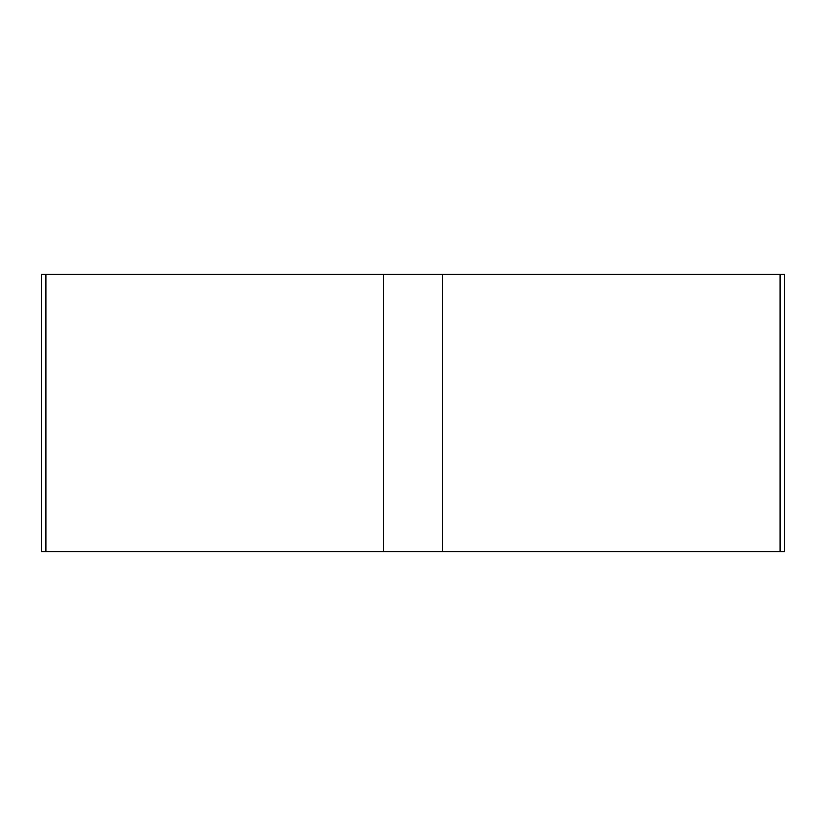 <?xml version="1.0" encoding="UTF-8"?>
<svg xmlns="http://www.w3.org/2000/svg" width="826" height="826" viewBox="0 0 826 826"><rect width="100%" height="100%" fill="white"/><g stroke="black" fill="none" stroke-linecap="round" stroke-linejoin="round"><path stroke-width="1.24" d="M45.843 551.84L784.7 551.84L784.7 274.16L41.3 274.16L41.3 551.84L45.843 551.84L45.843 274.16M780.157 551.84L780.157 274.16M442.375 551.84L442.375 274.16M383.625 551.84L383.625 274.16"/></g></svg>
